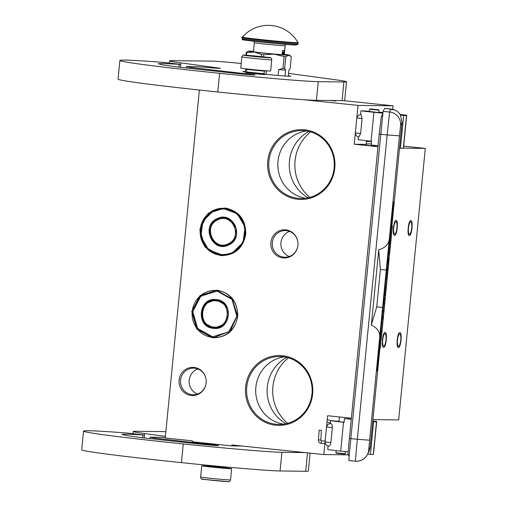 <?xml version="1.0" encoding="UTF-8"?>
<svg xmlns="http://www.w3.org/2000/svg" width="507" height="507" viewBox="0 0 507 507"><rect width="100%" height="100%" fill="white"/><g stroke="black" fill="none" stroke-linecap="round" stroke-linejoin="round"><path stroke-width="0.76" d="M225.114 207.997C238.93 210.868 245.813 219.601 245.756 234.202C242.973 248.519 234.538 255.655 220.45 255.61L204.885 246.941L199.809 229.405L208.187 213.276L225.114 207.997M225.178 208.371A23.55 22.726 90.7 0 1 245.489 234.164A23.55 22.726 90.7 0 1 222.598 255.357A23.55 22.726 90.7 0 1 220.583 255.236A23.55 22.726 90.7 0 1 200.189 230.489A23.55 22.726 90.7 0 1 223.156 208.257A23.55 22.726 90.7 0 1 225.178 208.371M217.059 290.156C230.875 293.021 237.758 301.754 237.701 316.362C234.918 330.678 226.483 337.814 212.389 337.77L196.83 329.1L191.754 311.564L200.132 295.429L217.059 290.156M217.123 290.53A23.55 22.726 90.7 0 1 237.434 316.324A23.55 22.726 90.7 0 1 214.543 337.51A23.55 22.726 90.7 0 1 212.528 337.396A23.55 22.726 90.7 0 1 192.134 312.648A23.55 22.726 90.7 0 1 215.101 290.41A23.55 22.726 90.7 0 1 217.123 290.53M343.442 100.633L393.071 105.811L358.037 105.399L303.275 99.683M392.722 109.335L393.071 105.811M372.905 419.6L398.673 419.904L425.297 148.412L403.686 146.155M332.472 100.525L335.9 100.988L329.328 100.487M366.162 144.375L354.228 144.235L358.037 105.399M375.414 146.168L365.889 145.256L375.414 146.162M425.297 148.412L403.407 148.152M399.706 148.107L403.312 148.342L403.515 147.943L406.715 115.266L400.061 114.449M377.981 146.713L354.228 144.235M385.979 339.931A6.192 1.616 96 0 0 384.997 333.752A6.192 1.616 96 0 0 382.728 339.893A6.192 1.616 96 0 0 383.71 346.072A6.192 1.616 96 0 0 385.979 339.931M400.739 340.102A6.192 1.616 96 0 0 399.757 333.929A6.192 1.616 96 0 0 397.488 340.064A6.192 1.616 96 0 0 398.47 346.243A6.192 1.616 96 0 0 400.739 340.102M396.962 227.897A6.192 1.616 96 0 0 395.98 221.717A6.192 1.616 96 0 0 393.711 227.858A6.192 1.616 96 0 0 394.693 234.038A6.192 1.616 96 0 0 396.962 227.897M411.722 228.074A6.192 1.616 96 0 0 410.74 221.895A6.192 1.616 96 0 0 408.471 228.036A6.192 1.616 96 0 0 409.453 234.215A6.192 1.616 96 0 0 411.722 228.074M348.081 454.849L323.802 454.564L327.611 415.727L351.357 418.205M323.802 454.564L231.914 444.969L231.819 445.9L242.01 446.021M199.371 90.037L165.25 438.004L192.273 440.83L192.185 441.762L231.819 445.9M312.635 393.977A34.907 33.684 -89.3 0 0 282.526 355.749A34.907 33.684 -89.3 0 0 245.61 386.98A34.907 33.684 -89.3 0 0 275.713 425.208A34.907 33.684 -89.3 0 0 312.635 393.977M285.764 229.886A14.076 13.588 -89.3 0 0 270.877 242.485A14.076 13.588 -89.3 0 0 283.02 257.905A14.076 13.588 -89.3 0 0 297.761 246.383A14.076 13.588 -89.3 0 0 297.818 241.725A14.076 13.588 -89.3 0 0 285.764 229.886M194.01 367.442A14.076 13.588 -89.3 0 0 179.123 380.035A14.076 13.588 -89.3 0 0 191.266 395.454A14.076 13.588 -89.3 0 0 206.007 383.932A14.076 13.588 -89.3 0 0 206.064 379.274A14.076 13.588 -89.3 0 0 194.01 367.442M334.785 168.045A34.907 33.684 -89.3 0 0 304.675 129.817A34.907 33.684 -89.3 0 0 267.759 161.049A34.907 33.684 -89.3 0 0 297.869 199.276A34.907 33.684 -89.3 0 0 334.785 168.045M287.665 423.332A41.663 40.205 -89.3 0 1 272.899 386.702A41.663 40.205 90.7 0 1 288.439 357.834M309.815 197.407A41.663 40.205 -89.3 0 1 295.049 160.77A41.663 40.205 90.7 0 1 310.595 131.902M308.155 197.812A37.531 36.219 -89.3 0 1 289.446 161.074A37.531 36.219 90.7 0 1 308.94 131.459M311.976 393.888A33.969 32.778 -89.3 0 0 279.769 356.516A33.969 32.778 -89.3 0 0 246.757 387.075A33.969 32.778 -89.3 0 0 278.964 424.448A33.969 32.778 -89.3 0 0 311.976 393.888M297.774 246.32A13.321 12.859 -89.3 0 1 284.972 257.226A13.321 12.859 -89.3 0 1 283.831 257.163A13.321 12.859 90.7 0 1 272.291 243.164A13.321 12.859 90.7 0 1 285.289 230.584A13.321 12.859 90.7 0 1 286.43 230.647A13.321 12.859 -89.3 0 1 297.824 241.788M206.019 383.869A13.321 12.859 -89.3 0 1 193.218 394.782A13.321 12.859 -89.3 0 1 192.077 394.712A13.321 12.859 90.7 0 1 180.536 380.713A13.321 12.859 90.7 0 1 193.535 368.133A13.321 12.859 90.7 0 1 194.675 368.196A13.321 12.859 -89.3 0 1 206.07 379.337M334.132 167.956A33.969 32.778 -89.3 0 0 301.918 130.584A33.969 32.778 -89.3 0 0 268.906 161.144A33.969 32.778 -89.3 0 0 301.12 198.516A33.969 32.778 -89.3 0 0 334.132 167.956M286.785 357.391A37.531 36.219 90.7 0 0 267.29 386.999A37.531 36.219 -89.3 0 0 285.999 423.738M283.521 424.169A33.969 32.778 -89.3 0 1 256.079 395.828A33.969 32.778 -89.3 0 1 255.858 387.183A33.969 32.778 90.7 0 1 256.212 384.585A33.969 32.778 90.7 0 1 284.313 356.896M289.288 256.51A13.321 12.859 90.7 0 1 280.884 243.854A13.321 12.859 90.7 0 1 289.586 231.401M197.534 394.059A13.321 12.859 90.7 0 1 189.13 381.403A13.321 12.859 90.7 0 1 197.831 368.95M305.67 198.243A33.969 32.778 -89.3 0 1 278.229 169.896A33.969 32.778 -89.3 0 1 278.007 161.251A33.969 32.778 90.7 0 1 278.362 158.659A33.969 32.778 90.7 0 1 306.469 130.971M278.368 158.615A34.47 33.266 90.7 0 0 278.02 161.207A34.47 33.266 -89.3 0 0 278.235 169.94M256.086 395.866A34.47 33.266 -89.3 0 1 255.864 387.139A34.47 33.266 90.7 0 1 256.219 384.547M394.604 235.349C392.019 235.78 393.578 219.918 396.068 220.412C398.654 219.981 397.101 235.837 394.604 235.349L394.56 235.343M410.828 220.583C413.414 220.152 411.861 236.015 409.364 235.521C406.779 235.958 408.338 220.095 410.828 220.583L410.879 220.589M383.622 347.377C381.036 347.808 382.589 331.952 385.086 332.44C387.671 332.009 386.112 347.872 383.622 347.377L383.571 347.377M399.846 332.617C402.431 332.186 400.872 348.043 398.382 347.555C395.796 347.986 397.349 332.123 399.846 332.617L399.89 332.617M226.071 468.119L207.42 466.282M200.658 476.992A15.014 0.349 5.6 0 0 213.599 478.608A15.014 0.349 5.6 0 0 230.02 479.964A15.014 0.349 5.6 0 0 230.546 479.92C229.665 481.58 228.885 482.157 228.194 481.65L204.175 479.381C201.729 479.514 200.563 478.722 200.658 476.992L201.761 465.787A15.014 0.349 -174.4 0 0 214.695 467.403A15.014 0.349 -174.4 0 0 231.116 468.76A15.014 0.349 5.6 0 0 231.642 468.722A15.014 0.349 5.6 0 0 225.767 467.86M207.686 466.091A15.014 0.349 5.6 0 0 202.287 465.749A15.014 0.349 -174.4 0 0 201.761 465.787M202.806 479.007C197.584 478.874 224.367 481.669 228.03 481.644M246.503 71.943L246.751 69.421L264.496 71.157L263.938 73.705L246.503 71.943L245.99 72.362L264.667 74.187L264.622 74.681M270.111 71.05A15.014 0.349 -174.4 0 1 253.696 69.693A15.014 0.349 -174.4 0 1 240.755 68.077L241.852 56.873A15.014 0.349 -174.4 0 0 254.793 58.495A15.014 0.349 -174.4 0 0 271.207 59.845A15.014 0.349 -174.4 0 0 271.739 59.807L270.637 71.005A15.014 0.349 5.6 0 1 270.111 71.05M269.591 57.792C265.928 57.817 239.146 55.022 244.368 55.155C248.031 55.13 274.813 57.925 269.591 57.792M251.573 55.909L262.582 57.025L251.573 55.909M335.919 452.802L345.261 453.721L344.849 454.057L336.261 453.214L335.919 452.802L336.122 450.748M345.261 453.721L345.457 451.686M366.434 141.573L371.612 141.402M366.2 144.007L371.377 143.817M366.447 141.485L370.243 141.18M330.887 442.586L325.253 441.958A3.752 3.752 0 0 0 328.885 446.078L328.637 445.983C329.563 446.255 330.311 445.121 330.887 442.586L332.351 427.648C332.269 425.037 331.762 423.719 330.817 423.706M360.99 114.595L362.093 118.556L357.029 117.979A3.752 3.752 0 0 1 360.99 114.601M360.629 133.493L358.836 137.004A3.752 3.752 0 0 1 355.565 132.916L360.629 133.493L362.093 118.556M350.781 438.644L357.321 439.284L355.369 461.193A12.2 12.193 -153.3 0 0 367.461 454.532C364.806 459.241 360.775 461.459 355.369 461.193L348.835 460.552L349.317 454.158L383.077 111.382L389.61 112.022L391.093 109.068L385.561 108.39L394.573 109.943M385.554 108.397L384.623 108.302L383.077 111.382M370.18 447.313L368.703 450.241A12.2 12.193 -153.3 0 1 367.461 454.532L368.931 451.61L370.18 447.313L372.696 421.64L376.492 421.881L376.695 421.488L372.772 420.975M378.076 145.724L371.257 145.053L371.625 141.32L358.138 139.691L358.405 136.928M369.407 111.287L360.971 110.748L364.742 111.331L382.823 113.2M351.269 419.156L344.437 418.598L351.256 419.264M372.708 421.615L379.914 348.113L372.696 421.64M328.105 445.976L327.744 449.639L348.125 451.952M344.437 418.598L344.069 422.331L330.583 420.702L330.291 423.637M367.651 454.158L373.291 454.557L373.488 454.164L376.695 421.488L373.488 454.158M382.836 113.093L369.394 111.407M378.735 112.326L382.848 112.941M400.498 115.165L400.505 115.171A12.2 12.2 0 0 0 393.54 109.563L391.093 109.068A12.2 12.193 26.7 0 1 400.511 115.178L406.519 115.666L406.715 115.266L403.515 147.943M382.899 112.554L378.748 112.161M391.67 225.951L393.977 201.571L393.134 203.25L392.114 212.794L377.468 362.169L376.657 371.301L377.5 369.622L379.699 348.087M380.199 342.935L380.415 340.767M400.486 115.228L402.032 122.421L391.892 225.976L399.529 148.095M385.998 270.047L380.396 269.496L378.704 250.04L371.352 325.044C377.519 328.086 380.288 332.237 379.667 337.51L399.44 135.851L400.562 125.349L402.032 122.421M378.704 250.04L378.742 249.704C385.339 247.91 388.882 244.19 389.37 238.55M339.006 421.361L335.254 421.159L344.082 422.223M339.018 421.241L330.583 420.702M391.575 225.945L393.882 201.761M376.657 371.105L377.404 369.616L379.604 348.081M380.111 342.922L380.32 340.755M382.335 307.388L376.733 306.843L380.396 269.496M371.377 324.727L376.733 306.843M380.858 342.998L379.92 342.909L379.413 348.062L380.351 348.151L380.858 342.998L380.351 348.151M380.96 331.47L379.977 340.723L381.004 340.634L381.264 338.188L381.118 340.4L389.287 257.068L380.909 340.818M382.094 319.131L380.896 331.464L381.834 331.553L380.896 331.464M383.083 310.544L382.969 311.729M383.888 302.343L383.748 303.769M385.383 285.549L385.022 288.071L386.061 287.944L385.352 294.32L385.954 288.16M384.534 294.237L384.42 295.423M386.258 277.43L386.131 278.78M386.423 274.686L386.163 277.348L387.114 277.519M387.082 269.749L387.012 270.459M387.855 261.206L387.773 262.024M387.063 269.261L387.012 269.743L387.95 269.832M387.855 260.389L387.773 261.2L388.704 261.289M391.246 237.282L392.348 226.021L391.265 226.223L389.56 243.633M391.182 227.066L392.114 227.155L390.143 247.264L390.434 243.715L389.503 243.626L388.577 253.614M388.311 254.945L387.804 260.383L388.736 260.478L389.433 253.696L388.736 260.478M389.433 253.696L388.375 253.855L388.267 254.945L389.205 255.034M388.508 262.094L387.576 262.005L387.468 263.089L386.866 269.242L387.798 269.337L388.508 262.094L387.798 269.337M387.773 270.561L386.835 270.465L386.442 273.59L386.334 274.674L387.38 274.541L387.107 277.411L387.785 270.535L387.266 274.769M386.968 278.863L385.909 279.021L385.269 285.536L386.201 285.631L386.968 278.863L386.201 285.631M385.105 288.077L384.414 294.225L385.352 294.32M383.976 299.662L383.71 302.33L384.661 302.394L385.333 295.511L384.648 302.419M385.333 295.511L384.388 295.448L383.989 298.572L383.881 299.656L384.819 299.751M384.515 303.839L383.457 304.004L382.817 310.518L383.755 310.607L384.515 303.839L383.755 310.607M383.736 311.805L382.677 311.963L382.012 319.125L382.943 319.214L383.736 311.805L382.943 319.214M380.808 330.539L389.294 243.011M380.351 336.914L381.283 337.003M389.61 253.798L391.303 237.289M391.265 226.223L392.196 226.312L389.623 253.798M389.313 254.926L392.114 227.155M390.434 243.715L389.395 254.932M387.811 260.218L388.749 260.313M387.855 259.698L388.793 259.787M387.918 258.988L388.85 259.083M388.007 258.088L388.939 258.183M388.375 253.855L389.306 253.95M386.974 268.159L387.906 268.247M387.075 267.366L388.007 267.462M387.43 263.748L388.362 263.843M387.468 263.089L388.406 263.177M386.163 277.348L387.094 277.437M386.442 273.59L387.373 273.679M386.556 273.362L387.487 273.457M386.847 270.44L387.785 270.535M385.909 279.021L386.841 279.11M385.124 286.987L386.061 287.076M385.25 286.734L386.188 286.823M384.579 292.596L385.51 292.691M383.989 298.572L384.927 298.661M384.103 298.344L385.035 298.439M384.388 295.448L385.32 295.543M383.457 304.004L384.395 304.092M382.012 318.966L382.95 319.061M382.037 318.624L382.975 318.719M382.101 317.927L383.032 318.016M382.164 317.211L383.102 317.3M382.253 316.311L383.184 316.406M382.677 311.963L383.609 312.058M380.535 346.427L380.725 344.468L380.535 346.427M381.422 336.724L381.999 331.223L381.422 336.724M386.765 282.241L387.291 277.164L386.765 282.241M389.275 254.888L388.85 259.381L389.275 254.888M388.039 267.259L388.356 264.001L388.039 267.259M383.292 316.184L383.615 312.927L383.222 316.178M319.176 430.215L318.421 439.892L320.855 440.019L321.368 430.291L319.176 430.215L321.121 430.234M378.609 109.74L370.021 108.897L378.609 109.74L378.944 110.152L369.609 109.239L369.362 111.736M366.51 140.8L366.073 145.275L375.414 146.193L375.484 145.471M228.543 244.64L235.077 238.189L236.275 228.93L231.617 220.938L223.143 217.731L217.408 218.973L210.88 225.419L209.683 234.684L214.341 242.676L222.814 245.882L228.543 244.64M223.733 217.757L221.369 218.048M221.046 245.521L223.41 245.876M228.594 244.982C245.356 238.138 233.22 210.164 217.167 218.631C200.404 225.469 212.541 253.449 228.594 244.982M213.789 210.842C202.033 217.82 198.319 227.954 202.642 241.243C209.366 253.418 219.144 257.258 231.972 252.765C243.728 245.787 247.441 235.654 243.113 222.364C236.395 210.19 226.616 206.349 213.789 210.842M213.739 210.506L202.895 221.21L200.905 236.585L208.643 249.85L222.7 255.167L232.219 253.107L243.062 242.403L245.052 227.028L237.314 213.758L223.257 208.447L213.739 210.506M227.858 243.924A12.941 12.491 -89.3 0 0 228.587 243.613M228.175 243.785C243.411 237.568 232.377 212.129 217.782 219.829C202.547 226.046 213.58 251.485 228.175 243.785M216.299 299.96L215.088 299.891L205.658 303.68L201.361 313.174L204.594 323.105L213.548 327.966L214.759 328.035L224.189 324.246L228.486 314.752L225.254 304.821L216.299 299.96M215.69 299.91L213.308 300.207M212.984 327.68L215.342 328.029M216.236 299.586C198.427 296.829 195.429 327.357 213.415 328.34C231.224 331.096 234.215 300.569 216.236 299.586M212.579 336.832L228.847 331.768L236.896 316.267L232.016 299.415L217.066 291.088L200.804 296.158L192.755 311.659L197.635 328.504L212.579 336.832M212.642 337.212L214.645 337.326L230.305 331.027L237.434 315.272L232.073 298.781L217.205 290.714L215.196 290.6L199.543 296.893L192.413 312.654L197.774 329.144L212.642 337.212M216.204 300.892C200.012 298.382 197.293 326.14 213.643 327.034C229.829 329.544 232.555 301.785 216.204 300.892M180.543 67.349L180.834 64.389L163.812 63.514L158.19 63.736L163.273 64.959L178.597 67.108L232.954 73.084A14.259 0.33 5.6 0 0 237.029 73.528A14.259 0.33 5.6 0 0 254.463 75.004A16.142 0.374 5.6 0 0 255.034 74.96A16.142 0.374 5.6 0 0 238.829 72.995L189.808 67.323L186.576 66.518L199.093 66.797A83.509 1.946 5.6 0 1 216.787 68.236L220.406 68.28L180.771 62.887L180.625 64.332M346.515 81.766L344.684 100.437A75.068 1.749 -174.4 0 1 342.041 100.64L316.412 100.335L318.244 81.665L343.873 81.963A75.068 1.749 5.6 0 0 346.515 81.766A75.068 1.749 5.6 0 0 335.349 79.745L288.572 73.376M180.834 64.389L164.325 62.469A136.06 3.169 5.6 0 0 119.88 60.466L118.049 79.136A136.06 3.169 5.6 0 0 217.782 91.995A80.695 1.882 5.6 0 0 316.412 100.335M241.205 63.502A23.455 0.545 5.6 0 0 213.219 61.151L172.247 60.669A75.068 1.749 5.6 0 0 169.604 60.865A75.068 1.749 5.6 0 0 180.771 62.887M119.88 60.466A136.06 3.169 5.6 0 0 219.613 73.325A80.695 1.882 5.6 0 0 318.244 81.665M245.946 72.805L264.629 74.637M245.401 71.538A23.93 0.558 5.6 0 0 243.037 71.544A23.93 0.558 5.6 0 0 246.256 72.146M264.667 74.225A23.93 0.558 5.6 0 0 290.663 76.215A23.93 0.558 5.6 0 0 288.337 75.746M144.203 437.985L144.495 435.025L127.472 434.15L121.851 434.372L126.934 435.595L142.258 437.744L196.615 443.72A14.259 0.33 5.6 0 0 200.69 444.164A14.259 0.33 5.6 0 0 218.124 445.64A16.142 0.374 5.6 0 0 218.688 445.596A16.142 0.374 5.6 0 0 202.489 443.631L153.469 437.959L150.237 437.154L162.753 437.433A83.509 1.946 5.6 0 1 165.288 437.63M310.1 453.131L308.338 471.073A75.068 1.749 -174.4 0 1 305.702 471.276L280.073 470.971L281.905 452.301L304.707 452.567M144.495 435.025L127.986 433.105A136.06 3.169 5.6 0 0 83.535 431.102L81.703 449.772A136.06 3.169 5.6 0 0 181.443 462.631A80.695 1.882 5.6 0 0 280.073 470.971M165.871 431.66L135.901 431.305A75.068 1.749 5.6 0 0 133.265 431.501A75.068 1.749 5.6 0 0 144.425 433.523L165.409 436.381M83.535 431.102A136.06 3.169 5.6 0 0 183.274 443.961A80.695 1.882 5.6 0 0 281.905 452.301M278.121 75.48L278.698 69.63L282.931 68.413L284.104 56.518A23.176 0.539 5.6 0 0 285.796 56.645L288.692 55.225L291.316 56.714L290.15 68.61L288.882 70.181L288.293 76.227M263.602 56.854L263.817 54.661L274.103 54.135L284.104 56.518M266.004 74.358L266.352 70.834M261.308 56.607L261.517 54.42L254.286 52.063A20.641 0.482 5.6 0 0 274.103 54.135A20.641 0.482 5.6 0 0 288.692 55.225L288.692 55.225A20.641 0.482 5.6 0 0 289.408 55.149A20.641 0.482 5.6 0 0 284.319 54.35M246.763 52.62L254.286 52.063A20.641 0.482 5.6 0 1 248.354 51.125L246.155 52.506A23.176 0.539 5.6 0 0 246.763 52.62L246.503 55.263M245.356 72.013L245.667 68.819M245.889 55.219L246.155 52.506M253.5 51.327A20.641 0.482 5.6 0 0 249.064 51.087L249.064 51.087A20.641 0.482 5.6 0 0 248.354 51.125M285.004 76.025L285.58 70.143L284.63 68.54L285.796 56.645M285.58 70.143A21.579 0.501 -174.4 0 1 278.698 69.63M284.63 68.54A23.176 0.539 -174.4 0 1 282.931 68.413M263.817 54.661A23.176 0.539 -174.4 0 1 261.517 54.42M253.487 51.505A16.611 0.387 5.6 0 0 252.936 51.492A16.611 0.387 -174.4 0 0 252.353 51.537A16.611 0.387 -174.4 0 0 266.663 53.324A16.611 0.387 -174.4 0 0 284.826 54.819A16.611 0.387 5.6 0 0 285.409 54.775A16.611 0.387 5.6 0 0 284.3 54.528M283.977 52.348L284.104 50.618L284.186 52.221M298.021 42.588L298.141 43.158A28.151 0.659 -174.4 0 1 297.153 43.234A28.151 0.659 -174.4 0 1 266.371 40.699A28.151 0.659 -174.4 0 1 242.112 37.664L242.346 37.131A34.343 34.343 0 0 1 298.021 42.588L297.039 42.677C289.237 42.74 232.2 36.783 243.322 37.068M296.069 45.053C288.477 45.11 232.998 39.318 243.816 39.597M253.456 51.784L253.525 51.087A15.483 0.361 5.6 0 0 253.525 51.087L253.893 47.354A15.483 0.361 5.6 0 0 253.893 47.354L254.349 42.683A15.483 0.361 5.6 0 0 267.696 44.35A15.483 0.361 5.6 0 0 284.623 45.744A15.483 0.361 5.6 0 0 285.168 45.706L285.891 44.407M282.171 54.078A15.483 0.361 5.6 0 0 283.8 54.148A15.483 0.361 5.6 0 0 284.345 54.103L284.706 50.37A15.483 0.361 5.6 0 1 284.167 50.415A15.483 0.361 5.6 0 1 282.538 50.345L282.171 54.078L284.345 54.103L284.275 54.807M284.11 50.814L284.186 51.505M284.072 50.637L283.641 52.474M284.135 51.505L284.135 52.215M283.717 52.886L283.552 53.691M283.831 53.647L283.724 53.026M283.698 53.305L283.907 53.698L283.971 53.058L283.983 53.698L284.097 53.064L284.034 53.698L283.901 52.937M284.135 52.893L283.99 53.241M282.925 52.779L282.76 53.241A0.469 0.469 0 0 0 283.274 52.823A0.469 0.469 0 0 0 282.855 52.31M283.876 52.886L283.768 53.698M283.907 52.88L283.882 53.698M283.869 52.988L283.806 53.596L283.869 52.988M225.685 466.953L225.33 467.403L215.583 466.598L207.902 465.635L207.94 465.287M331.02 423.681A3.752 3.752 0 0 0 326.717 427.021L332.351 427.648M380.624 134.292L387.164 134.932L389.61 112.022A12.2 12.193 26.7 0 1 400.562 125.349M368.703 450.241L369.597 440.203L357.321 439.284L387.164 134.932L399.44 135.851M373.9 112.326L371.061 141.263M340.672 451.217L343.512 422.274M373.634 421.716L370.433 454.392M380.63 340.786L380.421 342.954L380.63 340.786M369.597 440.203L379.667 337.51M406.519 115.666L403.312 148.342M403.661 115.501L400.46 148.177M376.492 421.881L373.291 454.557M380.427 336.756L381.365 336.844M380.605 335.114L381.537 335.203M381.036 329.892L381.974 329.987M382.62 114.062A2.801 2.801 26.7 0 1 382.747 113.834L381.245 116.787A2.801 2.801 26.7 0 1 382.557 115.514M381.245 116.787L379.23 134L381.986 134.336M379.23 134L349.386 438.352L350.793 438.542M325.355 440.932L321.261 440.9L321.185 443.333M235.552 226.464A13.885 13.404 -89.3 0 0 223.34 217.921A13.885 13.404 -89.3 0 0 217.68 219.144A13.885 13.404 -89.3 0 0 210.056 234.646A13.885 13.404 -89.3 0 0 223.01 245.692A13.885 13.404 -89.3 0 0 228.67 244.469A13.885 13.404 -89.3 0 0 235.413 237.453M223.061 245.699A13.885 13.404 -89.3 0 0 223.112 245.699A13.885 13.404 -89.3 0 0 228.765 244.475A13.885 13.404 -89.3 0 0 231.236 242.973M231.515 220.856A13.885 13.404 -89.3 0 0 223.435 217.921A13.885 13.404 -89.3 0 0 223.391 217.921M225.019 245.718L223.378 245.699A13.885 13.404 -89.3 0 0 223.65 245.705A13.885 13.404 -89.3 0 0 226.141 245.489M226.471 218.2A13.885 13.404 -89.3 0 0 223.98 217.928A13.885 13.404 -89.3 0 0 223.707 217.928L225.349 217.947M227.466 308.554A13.885 13.404 -89.3 0 0 216.476 300.15A13.885 13.404 -89.3 0 0 215.285 300.081A13.885 13.404 -89.3 0 0 201.742 313.187A13.885 13.404 -89.3 0 0 213.764 327.782A13.885 13.404 -89.3 0 0 214.955 327.852A13.885 13.404 -89.3 0 0 227.345 319.638M223.441 302.99A13.885 13.404 -89.3 0 0 216.571 300.15A13.885 13.404 -89.3 0 0 215.38 300.081A13.885 13.404 -89.3 0 0 215.336 300.081M215.006 327.852A13.885 13.404 -89.3 0 0 215.057 327.852A13.885 13.404 -89.3 0 0 223.213 325.107M216.964 327.877L215.323 327.852A13.885 13.404 -89.3 0 0 215.595 327.858A13.885 13.404 -89.3 0 0 218.099 327.642M218.409 300.359A13.885 13.404 -89.3 0 0 217.116 300.157A13.885 13.404 -89.3 0 0 215.925 300.087A13.885 13.404 -89.3 0 0 215.652 300.087L217.294 300.1M179.212 64.319L178.933 67.146M238.759 73.705L238.829 72.995M343.873 81.963L342.041 100.64M217.782 91.995L219.613 73.325M142.873 434.955L142.594 437.782M202.42 444.341L202.489 443.631M144.425 433.523L144.286 434.968M307.508 452.859L305.702 471.276M181.443 462.631L183.274 443.961M298.141 43.158L298.046 44.141A28.151 0.659 -174.4 0 1 297.058 44.217A28.151 0.659 -174.4 0 1 266.276 41.675A28.151 0.659 -174.4 0 1 242.016 38.646L242.112 37.664M207.902 465.635L207.483 466.288M225.647 467.378L226.116 468.138L225.571 468.037M230.546 479.92L231.642 468.722M245.99 72.362L245.946 72.85M264.248 73.68L264.667 74.187M264.496 71.157L265.098 70.505M246.751 69.421L246.288 68.66M271.739 59.807C271.841 58.077 270.668 57.278 268.222 57.418L244.203 55.149C243.512 54.636 242.733 55.212 241.852 56.873M338.974 421.685L339.437 416.957M348.67 418.902L348.765 417.933M378.07 145.807L376.498 145.566M384.623 108.302L385.561 108.39M360.971 110.748L360.597 114.595M349.127 456.395L347.986 454.025L349.386 438.352M325.386 443.372L320.931 443.321C319.328 443.086 318.491 441.939 318.421 439.892M321.242 440.9L320.855 440.019M327.218 419.701L334.1 421.254M326.977 422.147L330.368 422.914M370.021 108.897L369.609 109.233M378.944 110.152L378.697 112.687M225.469 255.205L222.7 255.167M226.021 208.478L223.257 208.447M231.116 220.526L223.435 217.921L217.661 219.151C204.695 224.29 209.131 246.351 223.01 245.692L228.79 244.469L230.831 243.284M217.414 337.358L214.645 337.326M217.966 290.631L215.196 290.6M223.048 302.679L216.578 300.15L215.285 300.081C198.731 299.01 197.198 326.933 213.758 327.782L215.057 327.852L222.801 325.418M186.43 68.065L186.576 66.525M169.401 62.938L169.604 60.865M150.085 438.701L150.237 437.161M133.062 433.574L133.265 431.501M289.408 55.149L290.346 55.814M298.046 44.141L296.145 45.06C288.001 44.8 267.24 42.784 253.576 41.232C237.865 39.083 243.747 40.211 242.016 38.646M254.349 42.683L253.893 41.263M285.168 45.706L284.706 50.37"/></g></svg>
